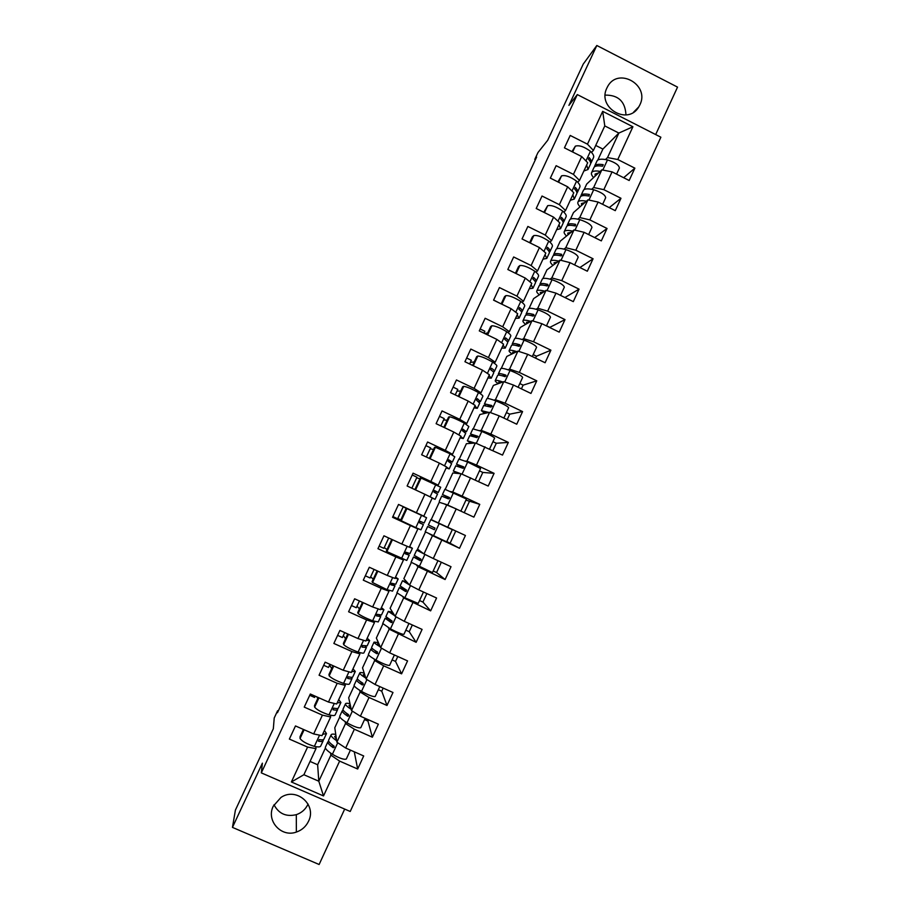 <?xml version="1.0" encoding="UTF-8"?>
<svg xmlns="http://www.w3.org/2000/svg" width="910" height="910" viewBox="0 0 910 910"><rect width="100%" height="100%" fill="white"/><g stroke="black" fill="none" stroke-linecap="round" stroke-linejoin="round"><path stroke-width="1.36" d="M606.902 87.986C596.767 107.573 627.866 125.978 638.752 106.925L639.866 104.866C650.138 84.96 618.072 66.657 607.63 86.564L606.902 87.986M273.307 806.101C265.834 820.524 281.156 837.757 296.353 832.07C301.892 830.159 305.953 826.564 308.513 821.298C317.101 804.827 296.33 786.797 280.951 797.456L273.307 806.101M274.001 804.747C278.744 813.745 286.184 817.055 296.319 814.666C301.608 812.846 305.476 809.422 307.91 804.406L308.069 804.065M655.678 134.566L677.54 87.121L596.823 45.5L568.921 105.378L577.304 94.583L261.318 772.874L262.376 763.171L232.46 827.395L319.126 864.5L344.685 809.07M232.46 827.395L235.406 810.105L273.33 728.773L274.217 718.001L277.618 710.71L277.47 712.701L536.604 157.123L534.773 159.409L535.387 159.716M596.823 45.5L583.264 64.041L547.718 140.265L537.992 152.505L534.773 159.409M625.966 114.933C625.25 101.533 618.322 94.924 605.195 95.118M261.318 772.874L350.213 811.481L660.876 137.217L577.304 94.583M605.48 159.523L607.505 157.578L618.857 133.065L632.916 126.763L617.776 159.512L634.873 168.157L623.657 177.723M597.813 160.058L602.898 149.069L618.857 133.065L604.786 125.91L593.4 150.446L591.5 152.402M607.505 157.578L617.776 159.512M591.682 189.303L593.639 187.528L601.817 169.863L612.066 171.865L629.174 180.499L634.873 168.157M612.066 171.865L603.831 189.655L620.984 198.278L609.234 207.628M577.85 219.162L579.738 217.57L587.94 199.847L598.109 202.054L615.274 210.654L620.984 198.278M598.109 202.054L589.851 219.89L607.05 228.478L594.662 237.578M563.972 249.112L565.781 247.702L574.017 229.923L584.106 232.323L601.317 240.888L607.05 228.478M584.106 232.323L575.837 250.216L593.07 258.77L579.909 267.551M550.049 279.154L551.801 277.925L560.048 260.089L570.07 262.683L587.325 271.214L593.07 258.77M570.07 262.683L561.766 280.633L579.056 289.141L564.928 297.524M536.081 309.275L537.764 308.228L546.045 290.347L555.987 293.145L573.3 301.631L579.056 289.141M555.987 293.145L547.661 311.14L565.008 319.615L549.811 327.384L546.512 325.769M522.067 339.476L523.694 338.634L531.997 320.695L541.86 323.687L559.218 332.15L565.008 319.615M541.86 323.687L533.522 341.739L550.903 350.179L536.479 356.231L533.18 354.627M507.996 369.767L509.577 369.119L517.915 351.123L527.698 354.32L545.101 362.749L550.903 350.179M527.698 354.32L519.326 372.44L536.764 380.835L523.125 385.158L519.803 383.554M493.88 400.15L495.427 399.706L503.776 381.654L513.49 385.055L530.951 393.438L536.764 380.835M513.49 385.055L505.096 403.221L522.579 411.582L509.725 414.164L506.392 412.571M479.672 430.601L481.231 430.373L489.603 412.275L499.237 415.87L516.743 424.219L522.579 411.582M499.237 415.87L490.82 434.093L508.349 442.419L496.291 443.25L492.947 441.668M465.351 461.097L466.989 461.131L475.395 442.977L502.502 455.091L508.349 442.419M484.95 446.787L476.499 465.067L494.084 473.348L482.812 472.426L479.468 470.857M450.643 491.536L452.702 491.991L461.131 473.78L488.215 486.065L494.084 473.348M470.618 477.796L462.143 496.121L479.775 504.367L465.943 500.113M438.415 523.193L431.203 519.633L438.381 522.943L446.833 504.675L473.882 517.13L479.775 504.367M456.228 508.895L447.731 527.277L465.42 535.49L438.483 523.034M425.505 531.952L417.553 549.105L424.014 553.974L432.489 535.66L459.516 548.275L465.42 535.49M441.816 540.085L433.285 558.524L451.019 566.702L445.104 579.534L436.572 572.538L433.194 570.991M411.331 562.539L403.858 578.669L409.591 585.107L418.099 566.737L445.104 579.534M427.347 571.378L418.793 589.873L436.572 598.006L430.635 610.872L422.923 602.079L419.544 600.543M397.113 593.218L390.117 608.301L395.145 616.343L403.676 597.915L430.635 610.872M412.833 602.761L404.256 621.314L422.092 629.402L416.132 642.312L409.238 631.711L405.849 630.175M382.848 623.998L376.353 638.035L380.642 647.658L389.196 629.174L416.132 642.312M398.284 634.236L389.673 652.845L407.566 660.899L401.594 673.844L395.52 661.422L392.119 659.886M368.55 654.859L362.533 667.849L366.104 679.076L374.681 660.535L383.679 665.813L401.594 673.844M383.679 665.813L375.057 684.468L392.983 692.487L387 705.478L381.756 691.213L378.344 689.689M354.206 685.821L348.678 697.742L351.51 710.585L360.121 691.998L369.039 697.481L387 705.478M369.039 697.481L360.383 716.204L378.367 724.178L372.361 737.202L367.959 721.095L364.535 719.582M339.828 716.864L334.789 727.727L336.882 742.196L345.516 723.541L354.354 729.24L372.361 737.202M354.354 729.24L345.675 748.02L363.704 755.96L357.675 769.018L354.263 751.796M310.048 761.431L317.635 764.753L318.807 781.224L330.865 755.186L339.623 761.101L357.675 769.018M339.623 761.101L323.516 795.943L291.382 781.974L307.591 747.064L289.369 739.079L295.477 725.941L313.677 733.949L322.413 715.135L304.236 707.104L310.333 694.011L328.487 702.054L337.189 683.296L319.069 675.22L325.143 662.173L343.241 670.26L351.931 651.56L333.856 643.45L339.908 630.437L357.96 638.558L366.616 619.915L348.598 611.759L354.627 598.791L372.634 606.959L381.256 588.361L363.295 580.17L369.312 567.249L387.25 575.45L395.861 556.909L377.946 548.684L383.94 535.797L401.833 544.032L410.41 525.559L392.551 517.289L398.534 504.436L416.37 512.717L424.924 494.301L407.111 485.986L413.072 473.177L430.862 481.492L439.393 463.133L421.637 454.784L427.575 442.01L445.32 450.37L453.817 432.057L436.106 423.673L442.033 410.933L459.721 419.339L468.195 401.071L450.541 392.654L456.445 379.959L474.087 388.388L482.539 370.188L464.93 361.725L470.811 349.065L488.408 357.539L496.837 339.396L479.274 330.899L485.144 318.272L502.684 326.792L511.09 308.695L493.573 300.163L499.431 287.571L516.914 296.125L525.298 278.085L507.825 269.508L513.661 256.973L531.11 265.549L539.459 247.565L522.044 238.955L527.868 226.454L545.261 235.064L553.587 217.137L536.217 208.492L542.019 196.025L559.366 204.682L567.669 186.8L550.345 178.121L556.135 165.688L573.437 174.379L581.706 156.554L564.439 147.841L570.206 135.442L587.462 144.167L602.693 111.35L632.916 126.763M404.267 507.359L403.255 506.677M581.706 156.554L587.701 162.742L579.499 180.43L577.679 182.205M579.499 180.43L573.437 174.379M584.14 189.564L586.688 184.059L601.817 169.863M593.639 187.528L603.831 189.655M567.669 186.8L573.778 192.761L565.554 210.506L563.802 212.098M565.554 210.506L559.366 204.682M570.433 219.151L573.471 212.587L587.94 199.847M579.738 217.57L589.851 219.89M553.587 217.137L559.821 222.859L551.562 240.661L549.89 242.083M551.562 240.661L545.261 235.064M556.681 248.817L560.219 241.195L574.017 229.923M565.781 247.702L575.837 250.216M539.459 247.565L545.818 253.06L537.537 270.907L535.933 272.147M537.537 270.907L531.11 265.549M542.895 278.574L546.921 269.872L560.048 260.089M551.801 277.925L561.766 280.633M525.298 278.085L531.77 283.34L523.466 301.244L521.93 302.302M523.466 301.244L516.914 296.125M529.063 308.422L533.601 298.639L546.045 290.347M537.764 308.228L547.661 311.14M511.09 308.695L517.688 313.723L509.361 331.672L507.882 332.537M509.361 331.672L502.684 326.792M515.197 338.361L520.236 327.486L531.997 320.695M523.694 338.634L533.522 341.739M496.837 339.396L503.56 344.185L495.199 362.191L493.789 362.874M495.199 362.191L488.408 357.539M501.285 368.379L506.836 356.413L517.915 351.123M509.577 369.119L519.326 372.44M482.539 370.188L489.387 374.749L481.003 392.813L479.638 393.279M481.003 392.813L474.087 388.388M487.339 398.489L493.391 385.43L503.776 381.654M495.427 399.706L505.096 403.221M468.195 401.071L475.168 405.394L466.773 423.514L465.431 423.776M466.773 423.514L459.721 419.339M473.348 428.69L479.911 414.516L489.603 412.275M481.231 430.373L490.82 434.093M453.817 432.057L460.915 436.129L452.486 454.306L451.11 454.329M452.486 454.306L445.32 450.37M459.311 458.97L466.398 443.693L475.395 442.977M466.989 461.131L476.499 465.067M439.393 463.133L446.617 466.966L438.165 485.189L436.516 484.871M438.165 485.189L430.862 481.492M445.24 489.352L452.839 472.95L461.131 473.78M452.702 491.991L462.143 496.121M424.924 494.301L432.273 497.884L423.798 516.163L404.347 507.188M423.798 516.163L416.37 512.717M431.203 519.633L439.246 502.286L446.833 504.675M438.381 522.943L447.731 527.277M409.637 546.694L412.401 548.275L409.398 547.228L417.883 528.903L415.415 527.447M417.883 528.903L410.41 525.559M409.386 547.24L401.833 544.032M429.145 533.749L432.489 535.66M424.014 553.974L433.285 558.524M387.25 575.45L394.929 578.407L403.46 560.014L402.379 558.979M403.46 560.014L395.861 556.909M416.735 565.519L418.099 566.737M409.591 585.107L418.793 589.873M372.634 606.959L380.437 609.666L388.991 591.216L388.206 590.101M388.991 591.216L381.256 588.361M402.698 596.641L403.676 597.915M395.145 616.343L404.256 621.314M357.96 638.558L365.888 641.015L374.476 622.52L373.862 621.246M374.476 622.52L366.616 619.915M388.433 627.775L389.196 629.174M380.642 647.658L389.673 652.845M343.241 670.26L351.305 672.467L359.916 653.915L359.439 652.47M359.916 653.915L351.931 651.56M374.078 658.976L374.681 660.535M366.104 679.076L375.057 684.468M328.487 702.054L336.677 704.01L345.311 685.401L344.958 683.774M345.311 685.401L337.189 683.296M359.643 690.258L360.121 691.998M351.51 710.585L360.383 716.204M313.677 733.949L322.003 735.655L330.66 716.978L330.421 715.169M330.66 716.978L322.413 715.135M345.152 721.619L345.516 723.541M336.882 742.196L345.675 748.02M291.382 781.974L303.883 774.729L315.975 748.657L315.838 746.666M315.975 748.657L307.591 747.064M278.267 710.994L277.618 710.71M602.898 149.069L595.731 145.441M330.614 753.082L330.865 755.186M317.635 764.753L325.393 748.009M303.883 774.729L318.807 781.224L323.516 795.943M593.4 150.446L587.462 144.167M602.693 111.35L604.786 125.91M309.73 695.297L314.564 697.435L315.156 696.15M367.959 721.095L368.55 719.821M323.687 665.29L328.51 667.439L329.955 664.323M381.756 691.213L383.19 688.108M337.61 635.373L342.41 637.535L344.708 632.598M395.52 661.422L397.795 656.497M351.488 605.548L356.276 607.721L359.416 600.964M409.238 631.711L412.344 624.977M365.331 575.803L370.108 577.986L374.09 569.433M422.923 602.079L426.858 593.559M379.129 546.148L383.895 548.332L388.707 537.992M436.572 572.538L441.327 562.232M392.881 516.573L397.636 518.768L403.266 506.665L398.523 504.459M459.516 548.275L446.81 541.53M450.177 543.088L455.751 531.019M411.855 488.204L416.962 477.215L412.23 474.997M464.248 512.626L469.298 501.683M426.358 457.002L430.612 447.857L425.891 445.627M478.603 481.549L482.812 472.426M440.815 425.903L444.228 418.577L439.519 416.336M492.913 450.552L496.291 443.25M455.239 394.894L457.798 389.378L453.1 387.137M507.188 419.658L509.725 414.164M469.617 363.977L471.334 360.269L466.659 358.017M521.407 388.854L523.125 385.158M483.938 333.162L484.837 331.229L480.161 328.976M535.592 358.142L536.479 356.231M498.236 302.427L493.641 300.016M326.36 733.869L323.983 738.988C323.71 739.898 322.117 740.103 319.194 739.603L318.443 741.218C321.366 741.718 322.97 741.514 323.243 740.592L323.118 739.728M324.404 730.48L326.485 733.596L322.629 734.302M323.118 740.865L320.741 745.995C320.377 747.087 318.25 747.212 314.36 746.371C306.897 744.005 302.12 741.388 300.05 738.51L300.027 736.725L303.405 729.433M328.703 741.184L327.827 741.912C327.634 743.117 329.454 745.062 333.299 747.747L334.05 746.132C330.193 743.447 328.373 741.514 328.567 740.308L328.692 740.046M325.462 747.008L325.336 747.292C325.143 748.737 327.486 751.057 332.389 754.276C339.521 758.314 344.162 759.895 346.312 759.02L350.43 750.113M335.756 734.415C332.901 733.881 331.331 734.052 331.058 734.939C330.876 736.122 332.753 738.056 336.677 740.751M334.3 747.167L331.49 744.232M336.45 739.227L334.607 736.554L335.972 735.883M340.806 702.713L338.418 707.855C338.201 708.651 336.666 708.742 333.788 708.139L333.037 709.755C335.915 710.346 337.462 710.244 337.678 709.459L337.394 708.492M338.713 699.619L340.909 702.486L337.2 702.884M337.564 709.698L335.187 714.839C334.891 715.795 332.821 715.795 328.988 714.839C321.583 712.359 316.805 709.789 314.632 707.127L314.519 705.546L318.25 697.515M333.242 708.344L333.868 708.162M317.761 698.55L316.976 696.958M355.207 671.648L352.807 676.824C352.648 677.484 351.158 677.472 348.337 676.778L347.597 678.382C350.418 679.076 351.908 679.087 352.068 678.405L351.533 677.313M352.989 668.85L355.298 671.455L351.726 671.569M351.977 678.61L349.588 683.774C349.36 684.582 347.347 684.457 343.571 683.399C336.234 680.805 331.445 678.28 329.17 675.846L328.965 674.458L333.037 665.699M347.597 677.177L348.45 676.938M331.695 668.577L329.602 665.096M343.241 710.232L342.217 710.858C342.092 711.916 343.969 713.736 347.848 716.307L348.598 714.703C344.708 712.132 342.831 710.323 342.956 709.277L343.059 709.038M339.839 715.988L339.726 716.227C339.612 717.501 342.024 719.685 346.972 722.79C354.126 726.737 358.722 728.375 360.781 727.716L365.126 718.297M349.997 703.714C347.176 703.077 345.652 703.146 345.436 703.908C345.322 704.943 347.256 706.763 351.237 709.356M348.814 715.863L345.754 712.689M350.941 708.003L348.985 705.523L350.282 705.011M357.835 679.417L356.561 679.907C356.504 680.816 358.438 682.5 362.362 684.968L363.101 683.364C359.177 680.896 357.232 679.224 357.289 678.325L357.38 678.121M354.172 685.048L354.081 685.253C354.047 686.356 356.515 688.392 361.498 691.395C368.675 695.251 373.248 696.958 375.204 696.503L379.777 686.584M364.205 673.104C361.418 672.376 359.939 672.331 359.768 672.979C359.734 673.866 361.725 675.55 365.774 678.052M363.261 684.639L360.144 681.397M365.399 676.881L363.306 674.594L364.569 674.242M369.562 640.674L367.162 645.872L362.669 645.497L362.1 647.101L366.423 647.454L365.411 646.111M367.208 638.183L369.631 640.526L366.207 640.344M366.343 647.613L363.943 652.8C363.772 653.471 361.839 653.221 358.108 652.06C350.851 649.342 346.027 646.873 343.673 644.644L343.366 643.461L347.779 633.974M361.987 646.089L362.772 645.486M345.595 638.683L343.32 635.589M372.611 648.796L370.859 649.046C370.87 649.797 372.861 651.355 376.82 653.721L377.57 652.117C373.601 649.763 371.599 648.216 371.587 647.465L371.667 647.306M368.459 654.21L368.391 654.381C368.425 655.302 370.962 657.202 375.989 660.091C383.19 663.868 387.728 665.631 389.582 665.381L394.394 654.961M378.378 642.596L374.067 642.13C374.09 642.869 376.16 644.439 380.278 646.851M377.639 653.494L374.795 650.4M379.834 645.85L377.593 643.757L378.81 643.563M383.884 609.791L381.461 615.012L377.115 614.307L376.569 615.911L380.733 616.593L378.685 614.75M381.392 607.596L383.929 609.677L380.642 609.211M380.676 616.718L378.253 621.928L372.611 620.813C365.411 617.981 360.587 615.558 358.13 613.545L357.732 612.566L362.476 602.352M376.365 615.092L377.149 615.058M359.439 608.881L356.993 606.174M387.91 618.538L385.112 618.265L391.243 622.565L392.176 621.155L385.897 616.582M382.712 623.464L390.435 628.878C397.67 632.575 402.163 634.395 403.915 634.361L408.954 623.441M392.54 612.18L388.308 611.384L394.781 615.763M391.971 622.44L388.638 619.892L390.083 619.881M394.257 614.933L391.835 612.999L393.04 612.976M398.159 579.01L395.725 584.243L391.527 583.219L390.982 584.823L394.997 585.824L391.289 583.321M395.543 577.099L398.193 578.931L395.042 578.168M394.951 585.904L392.528 591.136L387.057 589.669L372.543 582.536L372.053 581.752L377.138 570.82M390.743 584.197L391.471 584.186L390.947 583.674M373.259 579.158L370.632 576.849M405.325 589.361L399.331 587.587L405.632 591.511L406.577 590.112L400.104 585.938M396.919 592.808L404.836 597.768L418.202 603.432L423.48 592.012M406.736 581.888L402.516 580.716L409.318 584.8M406.224 591.466L402.846 589.214L406.634 590.237M408.738 584.152L406.031 582.343L407.293 582.525M412.389 548.309L409.944 553.576L405.883 552.222L405.36 553.826L409.216 555.145L405.234 552.848M409.193 555.191L406.759 560.446L386.909 551.619L386.329 551.028L391.744 539.391M405.121 553.428L405.689 553.508L405.143 553.109M387.034 549.526L384.236 547.592M421 559.877L413.504 557L419.965 560.537L420.921 559.172L414.255 555.384M411.081 562.232L432.455 572.583L437.96 560.685M421.137 551.813L416.678 550.152L427.984 555.93M420.397 560.56L417.019 558.626L420.943 560.025M423.537 553.621L421.728 552.256M423.4 524.558L420.943 529.847L415.836 527.641L421.523 515.356L426.574 517.699L424.128 522.988L420.204 521.316L419.692 522.92L423.4 524.558L419.499 522.67M421.523 515.356L403.175 506.859M415.836 527.641L400.571 520.406L406.213 508.258M400.764 519.985L397.795 518.427M434.252 529.665L434.991 528.084L428.36 524.933L430.805 519.667L452.304 529.643L446.662 541.837L425.197 531.77L427.643 526.503L434.252 529.665M434.434 529.711L427.643 526.503M434.036 490.831L438.256 492.492L434.479 490.501L433.99 492.105L437.539 494.05L435.105 499.306L422.456 493.14M438.279 492.458L440.702 487.225L420.397 477.75L414.88 489.614M432.159 498.145L435.094 499.328M419.897 478.831L416.689 477.796M441.714 496.121L448.505 498.885L449.495 497.554L442.453 494.528L449.54 498.236M443.989 503.787L456.137 508.849M442.453 494.528L444.888 489.273L466.455 499.021L460.892 511.067M452.588 507.257L444.649 503.992M449.495 497.554L445.945 496.155L449.574 498.123M448.027 460.733L452.361 462.087L448.71 459.789L448.243 461.381L451.633 463.645L449.221 468.843M452.384 462.018L454.795 456.831L450.097 453.772L435.401 447.276L434.525 447.333L429.372 458.424M446.15 467.967L449.199 468.9L446.548 467.114M448.402 459.971L448.858 460.46L448.129 460.358M433.535 449.483L430.157 448.823M455.751 465.829L462.712 468.195L463.713 466.875L456.501 464.214L463.156 468.195M457.104 473.382L453.351 471.005L460.87 473.757M458.89 459.049L467.649 462.052L480.56 468.491L475.259 479.968M460.05 473.678L456.843 472.631L457.889 473.462M463.781 467.046L459.994 465.84L463.417 468.047M462.94 431.044L466.409 431.772L462.906 429.156L462.451 430.748L465.692 433.331L463.304 438.472M466.455 431.67L468.843 426.54L464.316 423.127C457.548 419.544 452.634 417.417 449.585 416.757L448.619 417.019L443.83 427.325M460.107 437.881L463.258 438.563L460.744 436.493M462.473 429.497L462.917 430.146L462.235 430.157M447.14 420.215L443.591 419.931M469.742 435.64L476.885 437.596L477.887 436.288L470.504 433.99L473.28 436.277M470.788 443.341L467.365 440.759L474.804 443.034M472.87 428.872L481.822 431.431C489.227 434.582 493.493 436.789 494.63 438.051L489.58 448.983M473.882 443.102L470.845 442.385L471.676 443.272M477.966 436.607L473.985 435.617L475.691 437.141M478.467 401.503L480.423 401.549L477.34 398.648L476.612 400.218L479.707 403.096L477.34 408.192M480.491 401.412L482.846 396.328C483.221 395.839 481.765 394.587 478.489 392.563C471.789 388.866 466.864 386.796 463.725 386.34L462.678 386.784L458.242 396.328M474.019 407.885L477.284 408.328L474.906 405.974M476.533 399.126L476.465 400.036M460.699 391.038L456.991 391.129M483.688 405.53L491.013 407.088L491.73 405.519L484.473 403.847L485.712 405.45M484.529 413.447L481.344 410.603L488.829 412.457M486.816 398.785L486.884 398.637C487.578 398.159 490.592 398.91 495.95 400.9C503.378 403.972 507.609 406.235 508.656 407.703L503.856 418.077M487.817 412.685L484.814 412.23L485.496 413.22M492.094 406.235L487.942 405.473L488.204 406.133M493.084 371.633L494.392 371.416C494.778 370.916 493.789 369.847 491.457 368.209L490.729 369.767C493.072 371.405 494.05 372.463 493.675 372.952L491.343 377.991M494.483 371.235L496.814 366.207C497.247 365.581 495.848 364.205 492.628 362.089C485.986 358.278 481.049 356.254 477.818 356.003L476.692 356.629L472.608 365.422M487.885 377.968L491.263 378.162L489.011 375.534M490.581 368.868L490.843 369.847M474.224 361.93L470.345 362.396M497.599 375.512L497.679 375.329C498.293 374.784 500.762 375.227 505.096 376.66L505.812 375.102C501.478 373.68 499.01 373.236 498.396 373.794L498.998 375.113M498.271 383.656C495.916 382.052 494.915 381.006 495.279 380.528C495.882 379.993 498.418 380.482 502.855 381.995M500.716 368.789L500.796 368.607C501.569 367.959 504.64 368.573 510.044 370.472C517.483 373.453 521.692 375.773 522.636 377.434L518.097 387.262M501.774 382.382L498.748 382.154L499.317 383.269M506.153 375.944L501.797 375.659M507.348 341.716L508.326 341.364C508.758 340.75 507.825 339.578 505.539 337.849L504.811 339.407C507.109 341.136 508.042 342.296 507.609 342.899L505.3 347.893M508.428 341.148L510.737 336.177C511.227 335.415 509.896 333.924 506.722 331.706C500.147 327.782 495.199 325.803 491.878 325.757L490.661 326.576L486.93 334.607M501.717 348.143L505.209 348.098L503.093 345.197M504.618 338.748L504.936 339.498M487.714 332.923L484.712 333.538M511.465 345.572L511.568 345.368C512.239 344.674 514.764 345.004 519.132 346.335L519.849 344.788C515.481 343.457 512.956 343.138 512.284 343.832L512.546 345.015M512 353.956C509.702 352.272 508.758 351.135 509.168 350.543C509.839 349.872 512.41 350.236 516.869 351.624M514.571 338.873L514.673 338.656C515.515 337.849 518.654 338.338 524.08 340.124C531.554 343.024 535.717 345.402 536.582 347.267L532.293 356.549M515.697 352.181L512.626 352.181L513.115 353.421M520.145 345.732L515.777 345.413M521.43 311.823L522.215 311.402C522.704 310.685 521.817 309.411 519.576 307.58L518.859 309.138C521.1 310.958 521.987 312.221 521.51 312.938L519.212 317.874M522.329 311.152L524.615 306.226C525.172 305.339 523.887 303.735 520.77 301.415C514.264 297.377 509.304 295.443 505.892 295.602L504.584 296.603L501.205 303.883M515.515 318.409L519.098 318.113L517.119 314.94M525.298 315.736L525.411 315.486C526.151 314.655 528.721 314.86 533.135 316.1L533.851 314.541C529.438 313.313 526.867 313.12 526.116 313.95L526.196 315.065M525.684 324.335C523.455 322.584 522.567 321.355 523.023 320.65C523.762 319.842 526.367 320.07 530.837 321.355M528.391 309.047L528.517 308.797C529.427 307.819 532.623 308.183 538.094 309.866C545.591 312.687 549.72 315.122 550.482 317.18L546.444 325.916M529.609 322.072L526.481 322.288L526.879 323.653M534.09 315.611L529.973 315.315M535.41 281.986L536.07 281.531C536.604 280.689 535.762 279.325 533.567 277.413L532.851 278.949C535.057 280.86 535.888 282.225 535.353 283.055L533.089 287.947M536.195 281.236L538.458 276.367C539.073 275.343 537.856 273.626 534.784 271.214C528.335 267.074 523.364 265.174 519.86 265.538L518.472 266.721L515.447 273.25M529.267 288.754L532.964 288.22L531.11 284.773M539.084 285.979L539.221 285.695C540.017 284.728 542.644 284.807 547.092 285.945L547.809 284.398C543.361 283.272 540.733 283.192 539.926 284.17L539.869 285.239M539.334 294.817C537.162 292.974 536.32 291.655 536.832 290.836C537.628 289.892 540.29 290.006 544.783 291.189M542.178 279.313L542.314 279.017C543.293 277.891 546.546 278.119 552.051 279.7C559.57 282.441 563.665 284.932 564.337 287.185L560.549 295.386M543.475 292.064L540.278 292.474L540.608 293.976M547.968 285.569L544.305 285.319M549.31 252.218L549.879 251.74C550.459 250.796 549.674 249.329 547.524 247.327L546.808 248.862C548.969 250.864 549.754 252.332 549.162 253.264L546.921 258.099M550.027 251.422L552.256 246.599C552.939 245.438 551.767 243.607 548.753 241.105C542.371 236.85 537.389 234.996 533.795 235.565L532.327 236.93L529.643 242.708M542.974 259.179L546.785 258.417L545.056 254.686M552.836 256.301L552.984 255.983C553.849 254.88 556.522 254.845 561.004 255.881L561.72 254.345C557.238 253.31 554.554 253.344 553.689 254.459L553.542 255.517M552.962 265.379C550.834 263.456 550.049 262.034 550.607 261.113C551.471 260.032 554.167 260.021 558.695 261.102M555.919 249.658L556.067 249.329C557.125 248.043 560.423 248.134 565.975 249.624C573.516 252.286 577.577 254.834 578.157 257.28L574.62 264.935M557.307 262.137L554.042 262.751L554.304 264.378M561.788 255.608L558.763 255.414M563.154 222.518L563.643 222.04C564.28 220.982 563.54 219.412 561.436 217.319L560.719 218.855C562.835 220.948 563.574 222.518 562.937 223.564L560.719 228.342M563.813 221.687L566.02 216.91C566.759 215.624 565.645 213.679 562.687 211.075C556.363 206.706 551.369 204.909 547.683 205.671L543.793 212.257M556.647 229.695L560.56 228.694L558.967 224.702M566.543 226.715L566.702 226.362C567.635 225.123 570.365 224.963 574.881 225.907L575.598 224.372C571.071 223.439 568.34 223.598 567.408 224.85L567.203 225.885M566.543 236.031C564.462 234.029 563.722 232.516 564.337 231.481C565.258 230.253 568.011 230.128 572.572 231.106M569.615 220.095L569.785 219.731C570.911 218.275 574.267 218.252 579.852 219.64C587.428 222.211 591.455 224.815 591.944 227.454L588.645 234.587M571.105 232.3L567.772 233.119L567.954 234.871M575.529 225.748L573.323 225.6M576.929 192.909L577.372 192.431C578.055 191.259 577.372 189.587 575.313 187.414L574.597 188.939C576.667 191.123 577.35 192.783 576.667 193.944L574.472 198.676M577.554 192.033L579.738 187.312C580.546 185.902 579.488 183.843 576.576 181.136C570.308 176.665 565.303 174.902 561.538 175.869L557.898 181.909M570.286 200.302L574.29 199.062L572.834 194.797M580.216 197.22L580.398 196.822C581.388 195.445 584.163 195.172 588.724 196.025L589.43 194.49C584.868 193.648 582.093 193.921 581.092 195.309L580.83 196.355M580.091 206.763C578.055 204.682 577.372 203.066 578.032 201.929C579.01 200.564 581.808 200.325 586.404 201.201M583.276 190.611L583.458 190.213C584.664 188.609 588.076 188.45 593.695 189.735C601.294 192.237 605.286 194.899 605.673 197.72L602.636 204.318M584.868 202.555L581.456 203.567L581.57 205.455M589.168 195.957L588.008 195.889M590.658 163.379L591.056 162.901C591.796 161.627 591.159 159.853 589.145 157.589L588.429 159.113C590.454 161.377 591.09 163.14 590.362 164.414L588.19 169.101M591.261 162.469L593.422 157.794C594.287 156.258 593.274 154.086 590.419 151.287C584.22 146.703 579.204 144.997 575.347 146.146L571.969 151.64M583.879 170.989L587.996 169.522L586.666 164.983M593.843 167.804L594.037 167.372C595.094 165.859 597.915 165.472 602.522 166.223L603.228 164.699C598.621 163.959 595.8 164.346 594.742 165.87L594.435 166.905M593.593 177.575C591.614 175.414 590.977 173.708 591.682 172.468C592.729 170.966 595.572 170.602 600.19 171.387M596.892 161.207L597.096 160.786C598.37 159.023 601.84 158.727 607.493 159.921C615.115 162.344 619.073 165.063 619.38 168.077L616.57 174.14M598.587 172.889L595.106 174.106L595.151 176.119M314.36 746.371L319.569 735.155M300.05 738.51L304.122 729.752M337.724 742.753L332.389 754.276M328.988 714.839L334.277 703.441M314.632 707.127L318.955 697.833M343.571 683.399L348.951 671.819M329.17 675.846L333.742 666.018M352.363 711.131L346.972 722.79M366.958 679.599L361.498 691.395M358.108 652.06L363.568 640.299M343.673 644.644L348.485 634.293M381.506 648.159L375.989 660.091M372.611 620.813L378.15 608.87M358.13 613.545L363.181 602.67M396.021 616.821L390.435 628.878M387.057 589.669L392.688 577.543M372.543 582.536L377.832 571.139M410.478 585.574L404.836 597.768M401.469 558.603L407.168 546.307M386.909 551.619L392.438 539.71M424.89 554.44L419.191 566.748M401.23 520.804L406.918 508.576M439.189 523.557L433.501 535.819M430.157 496.769L435.833 484.518M415.574 489.933L421.182 477.875M453.442 492.754L447.777 504.982M444.501 465.84L450.097 453.772M430.066 458.742L435.401 447.276M467.649 462.052L462.041 474.167M458.833 434.935L464.316 423.127M444.524 427.654L449.585 416.757M481.822 431.431L476.305 443.352M473.132 404.131L478.489 392.563M458.924 396.658L463.725 386.34M495.95 400.9L490.536 412.617M487.373 373.407L492.628 362.089M473.291 365.752L477.818 356.003M510.044 370.472L504.709 381.984M501.581 342.786L506.722 331.706M487.612 334.937L491.878 325.757M524.08 340.124L518.848 351.431M515.754 312.244L520.77 301.415M501.888 304.213L505.892 295.602M538.094 309.866L532.941 320.98M529.87 281.804L534.784 271.214M516.129 273.58L519.86 265.538M552.051 279.7L547.001 290.62M543.952 251.444L548.753 241.105M530.314 243.05L533.795 235.565M565.975 249.624L561.015 260.34M557.989 221.187L562.687 211.075M544.464 212.599L547.683 205.671M579.852 219.64L574.984 230.15M571.992 191.009L576.576 181.136M558.581 182.239L561.538 175.869M593.695 189.735L588.918 200.063M585.949 160.922L590.419 151.287M572.64 151.981L575.347 146.146M607.493 159.921L602.807 170.045M633.599 112.18L638.752 106.925M296.319 814.666L296.353 832.07M331.058 734.939L328.567 740.308M327.827 741.912L325.336 747.292M345.436 703.908L342.956 709.277M342.217 710.858L339.726 716.227M359.768 672.979L357.289 678.325M356.561 679.907L354.081 685.253M374.067 642.13L371.587 647.465M370.859 649.046L368.391 654.381M388.308 611.384L385.851 616.696M385.112 618.265L382.655 623.589M402.516 580.716L400.059 586.017M399.331 587.587L396.874 592.899M416.678 550.152L414.232 555.43M413.504 557L411.058 562.289M441.725 496.087L439.291 501.342M458.924 458.981L456.501 464.214M455.785 465.772L453.351 471.005M472.927 428.758L470.504 433.99M469.787 435.537L467.365 440.759M486.884 398.637L484.473 403.847M483.756 405.394L481.344 410.603M500.796 368.607L498.396 373.794M497.679 375.329L495.279 380.528M514.673 338.656L512.284 343.832M511.568 345.368L509.168 350.543M528.517 308.797L526.116 313.95M525.411 315.486L523.023 320.65M542.314 279.017L539.926 284.17M539.221 285.695L536.832 290.836M556.067 249.329L553.689 254.459M552.984 255.983L550.607 261.113M569.785 219.731L567.408 224.85M566.702 226.362L564.337 231.481M583.458 190.213L581.092 195.309M580.398 196.822L578.032 201.929M597.096 160.786L594.742 165.87M594.037 167.372L591.682 172.468"/></g></svg>
